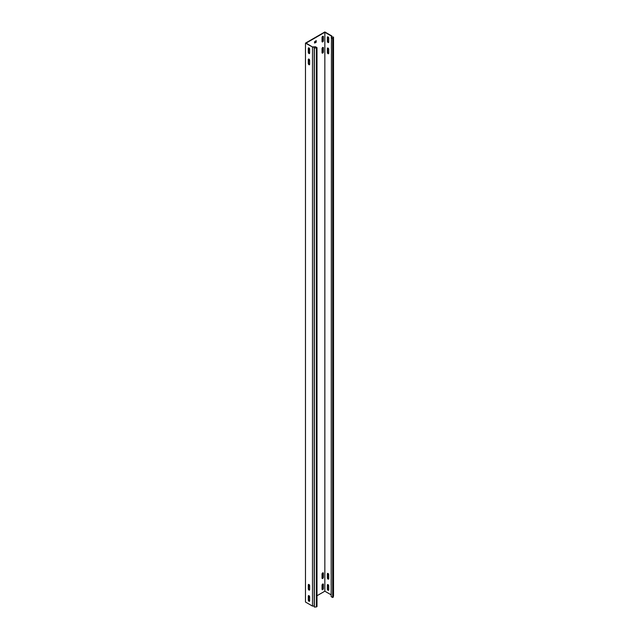 <?xml version="1.0" encoding="UTF-8"?>
<svg xmlns="http://www.w3.org/2000/svg" width="639" height="639" viewBox="0 0 639 639"><rect width="100%" height="100%" fill="white"/><g stroke="black" fill="none" stroke-linecap="round" stroke-linejoin="round"><path stroke-width="0.96" d="M322.719 47.486A0.958 0.551 120 0 0 322.04 48.66L322.04 52.686A0.958 0.551 120 0 0 322.24 53.125A0.958 0.551 120 0 0 322.975 52.869A0.958 0.551 120 0 0 323.398 51.903L323.398 47.877A0.958 0.551 120 0 0 323.198 47.438A0.958 0.551 120 0 0 322.719 47.486M322.719 572.871A0.958 0.551 120 0 0 322.04 574.046L322.04 578.071A0.958 0.551 120 0 0 322.24 578.503A0.958 0.551 120 0 0 322.975 578.247A0.958 0.551 120 0 0 323.398 577.289L323.398 573.263A0.958 0.551 120 0 0 323.198 572.824A0.958 0.551 120 0 0 322.719 572.871M322.719 584.046A0.958 0.551 120 0 0 322.04 585.22L322.04 589.246A0.958 0.551 120 0 0 322.24 589.685A0.958 0.551 120 0 0 322.975 589.43A0.958 0.551 120 0 0 323.398 588.463L323.398 584.437A0.958 0.551 120 0 0 323.198 583.998A0.958 0.551 120 0 0 322.719 584.046M322.719 36.311A0.958 0.551 120 0 0 322.04 37.485L322.04 41.511A0.958 0.551 120 0 0 322.24 41.942A0.958 0.551 120 0 0 322.975 41.687A0.958 0.551 120 0 0 323.398 40.728L323.398 36.703A0.958 0.551 120 0 0 323.198 36.263A0.958 0.551 120 0 0 322.719 36.311M308.972 53.524A0.958 0.551 -120 0 0 309.452 53.572A0.958 0.551 -120 0 0 309.651 53.133L309.651 49.107A0.958 0.551 -120 0 0 309.228 48.141A0.958 0.551 -120 0 0 308.493 47.885A0.958 0.551 -120 0 0 308.294 48.324L308.294 52.35A0.958 0.551 -120 0 0 308.972 53.524M309.572 53.452A0.958 0.551 60 0 1 309.26 53.356A0.958 0.551 60 0 1 308.581 52.182L308.581 48.157A0.958 0.551 60 0 1 308.661 47.845M328.039 42.517A0.958 0.551 -120 0 0 328.518 42.557A0.958 0.551 -120 0 0 328.718 42.126L328.718 38.1A0.958 0.551 -120 0 0 328.302 37.134A0.958 0.551 -120 0 0 327.559 36.878A0.958 0.551 -120 0 0 327.36 37.318L327.36 41.343A0.958 0.551 -120 0 0 328.039 42.517M327.727 36.83A0.958 0.551 -120 0 0 327.655 37.15L327.655 41.176A0.958 0.551 -120 0 0 328.334 42.35A0.958 0.551 -120 0 0 328.646 42.438M308.972 590.085A0.958 0.551 -120 0 0 309.452 590.132A0.958 0.551 -120 0 0 309.651 589.693L309.651 585.667A0.958 0.551 -120 0 0 309.228 584.701A0.958 0.551 -120 0 0 308.493 584.445A0.958 0.551 -120 0 0 308.294 584.885L308.294 588.91A0.958 0.551 -120 0 0 308.972 590.085M309.572 590.005A0.958 0.551 60 0 1 309.26 589.917A0.958 0.551 60 0 1 308.581 588.743L308.581 584.717A0.958 0.551 60 0 1 308.661 584.405M328.039 579.07A0.958 0.551 -120 0 0 328.518 579.118A0.958 0.551 -120 0 0 328.718 578.678L328.718 574.661A0.958 0.551 -120 0 0 328.302 573.694A0.958 0.551 -120 0 0 327.559 573.439A0.958 0.551 -120 0 0 327.36 573.878L327.36 577.904A0.958 0.551 -120 0 0 328.039 579.07M327.727 573.391A0.958 0.551 -120 0 0 327.655 573.71L327.655 577.736A0.958 0.551 -120 0 0 328.334 578.902A0.958 0.551 -120 0 0 328.646 578.998M308.972 601.259A0.958 0.551 -120 0 0 309.452 601.307A0.958 0.551 -120 0 0 309.651 600.868L309.651 596.85A0.958 0.551 -120 0 0 309.228 595.883A0.958 0.551 -120 0 0 308.493 595.628A0.958 0.551 -120 0 0 308.294 596.067L308.294 600.085A0.958 0.551 -120 0 0 308.972 601.259M309.572 601.187A0.958 0.551 60 0 1 309.26 601.091A0.958 0.551 60 0 1 308.581 599.917L308.581 595.899A0.958 0.551 60 0 1 308.661 595.58M328.039 590.252A0.958 0.551 -120 0 0 328.518 590.3A0.958 0.551 -120 0 0 328.718 589.861L328.718 585.835A0.958 0.551 -120 0 0 328.302 584.869A0.958 0.551 -120 0 0 327.559 584.613A0.958 0.551 -120 0 0 327.36 585.052L327.36 589.078A0.958 0.551 -120 0 0 328.039 590.252M327.727 584.573A0.958 0.551 -120 0 0 327.655 584.885L327.655 588.91A0.958 0.551 -120 0 0 328.334 590.085A0.958 0.551 -120 0 0 328.646 590.18M308.972 64.699A0.958 0.551 -120 0 0 309.452 64.747A0.958 0.551 -120 0 0 309.651 64.307L309.651 60.29A0.958 0.551 -120 0 0 309.228 59.323A0.958 0.551 -120 0 0 308.493 59.068A0.958 0.551 -120 0 0 308.294 59.507L308.294 63.533A0.958 0.551 -120 0 0 308.972 64.699M309.572 64.627A0.958 0.551 60 0 1 309.26 64.531A0.958 0.551 60 0 1 308.581 63.365L308.581 59.339A0.958 0.551 60 0 1 308.661 59.02M328.039 53.692A0.958 0.551 -120 0 0 328.518 53.74A0.958 0.551 -120 0 0 328.718 53.301L328.718 49.275A0.958 0.551 -120 0 0 328.302 48.308A0.958 0.551 -120 0 0 327.559 48.053A0.958 0.551 -120 0 0 327.36 48.492L327.36 52.518A0.958 0.551 -120 0 0 328.039 53.692M327.727 48.013A0.958 0.551 -120 0 0 327.655 48.324L327.655 52.35A0.958 0.551 -120 0 0 328.334 53.524A0.958 0.551 -120 0 0 328.646 53.62M331.17 594.853L324.844 591.203L317 595.732M308.733 600.5L309.651 599.973M331.17 37.725L332.679 38.596L333.518 37.07L333.518 595.987L332.679 597.513L331.17 596.642L331.425 36.08L324.844 32.285L306.065 43.125L312.806 47.158L314.188 47.086L314.188 606.004L314.348 607.05L316.337 606.946L317 606.571L317 47.653L314.348 48.133L314.188 47.086M331.849 36.982L331.849 35.992L324.844 31.95L305.482 43.125L312.806 47.158M305.482 43.125L305.482 602.042L312.487 606.091L312.487 47.174M324.844 591.203L324.844 32.285M308.581 597.657A0.958 0.551 120 0 0 308.877 596.85L308.877 595.628M308.581 61.096A0.958 0.551 120 0 0 308.877 60.29L308.877 59.068M308.581 49.922A0.958 0.551 120 0 0 308.877 49.107L308.877 47.885M308.581 586.482A0.958 0.551 120 0 0 308.877 585.667L308.877 584.445M316.137 41.679L316.233 40.616L314.484 41.847L314.684 43.069L316.233 42.182L316.137 40.672M322.112 53.005A0.958 0.551 120 0 0 323.102 51.735L323.102 47.709A0.958 0.551 120 0 0 323.03 47.398M322.112 578.383A0.958 0.551 120 0 0 323.102 577.121L323.102 573.095A0.958 0.551 120 0 0 323.03 572.776M322.112 589.565A0.958 0.551 120 0 0 323.102 588.295L323.102 584.27A0.958 0.551 120 0 0 323.03 583.958M322.112 41.823A0.958 0.551 120 0 0 323.102 40.561L323.102 36.535A0.958 0.551 120 0 0 323.03 36.215M314.484 42.845L315.938 42.014M333.518 37.07L331.697 36.974L331.849 35.992M332.679 597.513L332.679 38.596M333.342 597.13L333.342 38.212M312.767 46.919L315.49 46.783L317 47.653M314.348 48.133L314.348 607.05M312.487 606.091L314.188 606.004M316.337 606.946L316.337 48.029M331.409 36.159L331.817 36.175"/></g></svg>

